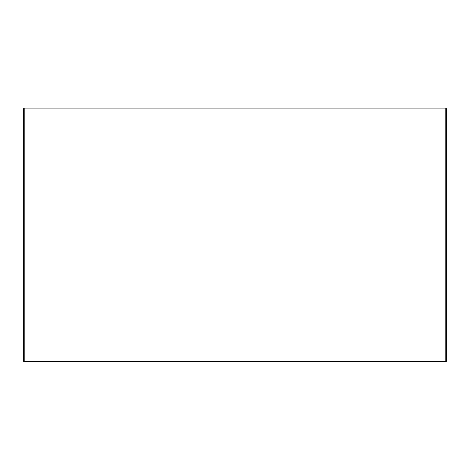 <?xml version="1.0" encoding="UTF-8"?>
<svg xmlns="http://www.w3.org/2000/svg" width="470" height="470" viewBox="0 0 470 470"><rect width="100%" height="100%" fill="white"/><g stroke="black" fill="none" stroke-linecap="round" stroke-linejoin="round"><path stroke-width="0.7" d="M23.5 108.805L24.205 108.1L24.205 361.195L446.5 361.195L446.5 108.805L445.795 108.1L24.205 108.1L23.5 108.805L23.5 361.195L24.205 361.9L445.795 361.9L446.5 361.195L445.795 361.9L445.795 108.1L446.5 108.805M24.205 361.195L24.205 361.9L23.5 361.195L24.205 361.195"/></g></svg>
